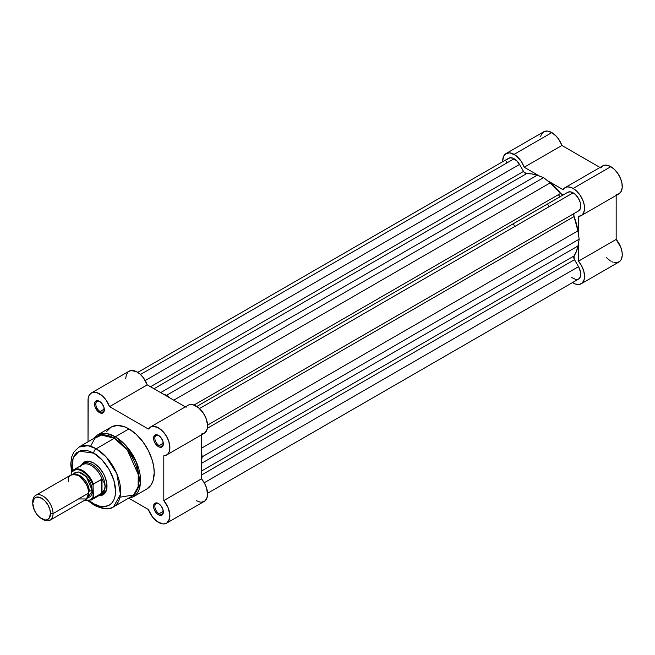 <?xml version="1.0" encoding="UTF-8"?>
<svg xmlns="http://www.w3.org/2000/svg" width="655" height="655" viewBox="0 0 655 655"><rect width="100%" height="100%" fill="white"/><g stroke="black" fill="none" stroke-linecap="round" stroke-linejoin="round"><path stroke-width="0.98" d="M506.037 153.565L509.746 152.844L515.657 155.374L521.282 161.417L524.221 167.23L561.916 145.467L600.013 167.459L561.916 145.467L558.977 139.654L556.332 136.289L551.813 132.597L547.441 131.074L543.732 131.794L506.037 153.565L503.564 156.414L502.696 160.958A16.154 9.326 60 0 1 506.037 153.565A16.154 9.326 60 0 1 514.118 154.359L551.813 132.597A16.154 9.326 -120 0 0 543.732 131.794L541.259 134.643L540.612 136.748M616.167 194.609L619.163 193.7L621.259 191.276L622.209 187.608L621.923 183.097L620.424 178.226L617.87 173.542L614.554 169.539L610.837 166.673A16.154 9.326 -120 0 0 602.756 165.871L565.06 187.633A16.154 9.326 60 0 1 573.133 188.435L610.837 166.673L607.774 165.387L604.933 165.158L602.526 166.01L600.733 167.876M581.214 215.618A16.154 9.326 60 0 1 578.463 216.371L581.468 215.462L583.564 213.039L584.514 209.371L584.227 204.859L582.721 199.988L580.174 195.305L576.858 191.309L573.133 188.435A16.154 9.326 60 0 1 583.687 202.673A16.154 9.326 60 0 1 581.214 215.618L618.909 193.855A16.154 9.326 -120 0 0 621.39 180.911A16.154 9.326 -120 0 0 610.837 166.673L573.133 188.435L570.071 187.15L567.238 186.929L564.831 187.772L563.03 189.639L547.269 180.534L563.03 189.639A16.154 9.326 60 0 1 565.06 187.633M606.342 257.554L610.452 260.977M611.786 261.713L613.113 262.254M614.398 262.606L616.822 262.704L619.794 261.361L621.194 259.552L622.217 255.696L622.127 252.568L620.85 247.467L616.167 239.427L616.167 195.436L616.167 239.427L578.463 261.189L581.615 265.832L583.728 270.957L584.555 275.935L583.99 280.168L582.099 283.132L579.118 284.466L575.417 284.016L572.503 282.583A16.154 9.326 60 0 0 581.214 283.771A16.154 9.326 60 0 0 578.463 261.189L616.167 239.427A16.154 9.326 -120 0 1 618.909 262.008L581.214 283.771M524.221 167.23L539.982 176.326L524.221 167.23A16.154 9.326 60 0 0 514.118 154.359L551.813 132.597A16.154 9.326 -120 0 1 561.916 145.467L524.221 167.23M578.463 216.371L578.463 234.572L578.463 216.371M578.463 242.989L578.463 261.189L578.463 242.989M560.025 196.762A44.876 25.905 -120 0 0 558.347 194.707M207.57 425.12L578.521 210.951A10.767 6.214 -120 0 0 580.174 202.321A10.767 6.214 -120 0 0 573.133 192.832L199.48 408.556L573.133 192.832A10.767 6.214 -120 0 0 567.754 192.3L196.803 406.468L567.754 192.3L570.218 191.817L573.133 192.832L575.344 194.486L578.25 198.064L580.174 202.321L580.715 205.138L580.305 208.732L578.521 210.951L207.57 425.12L574.492 213.276A3.586 2.071 -120 0 0 574.075 216.543L207.381 428.247L574.075 216.543L577.907 230.871A49.362 28.501 -120 0 0 574.075 216.543L573.772 214.537L574.492 213.276L207.57 425.12M507.584 159.263L509.885 157.798L512.996 158.207L517.032 161.114L519.497 164.446L145.222 380.53L519.497 164.446A10.767 6.214 -120 0 0 514.118 158.756L140.465 374.488L514.118 158.756A10.767 6.214 -120 0 0 508.73 158.223L137.779 372.392M202.198 456.822L201.494 460.629L202.198 456.822L201.494 452.212L202.198 456.822L579.167 239.181L202.198 456.822M201.494 463.355L577.907 246.043L579.167 239.181L577.907 246.043L201.494 463.355M574.075 255.949A49.362 28.501 -120 0 0 577.907 246.043L576.416 251.414L574.075 255.949A3.586 2.071 -120 0 0 574.492 259.699L201.494 475.047L574.492 259.699L578.521 266.667L574.23 259.183L574.075 255.949L201.494 471.051L574.075 255.949M204.245 482.76L578.521 266.667L204.245 482.76M207.57 493.272L578.521 279.104A10.767 6.214 -120 0 0 578.521 266.667L580.608 272.374L580.174 277.204L578.521 279.104L576.048 279.587L571.651 277.548M519.497 164.446L523.525 171.413L150.527 386.761L523.525 171.413A3.586 2.071 -120 0 0 526.563 173.657L153.982 388.759L526.563 173.657L531.655 173.894L537.059 175.286A49.362 28.501 -120 0 0 526.563 173.657L523.836 171.905L519.497 164.446M160.647 392.607L537.059 175.286L543.625 177.628L166.657 395.268L163.013 393.974L166.657 395.268L170.3 398.183L166.657 395.268L543.625 177.628L550.192 182.868L543.625 177.628L537.059 175.286L160.647 392.607M173.78 400.189L550.192 182.868L173.78 400.189M560.688 193.356A49.362 28.501 -120 0 0 550.192 182.868L560.688 193.356A3.586 2.071 -120 0 0 563.718 194.633L562.277 194.617L560.688 193.356L193.995 405.068L560.688 193.356M201.494 448.192L577.907 230.871L579.167 239.181L577.907 230.871L201.494 448.192M506.536 162.317L506.724 161.146M93.673 453.162C100.076 455.839 115.272 472.198 115.567 491.086C115.272 509.623 100.076 508.436 93.673 503.728A3.586 2.071 120 0 0 94.418 505.365A3.586 2.071 -60 0 1 93.673 503.728L89.342 500.723L93.673 503.728L100.027 506.307L103.998 506.7L109.156 505.259L111.882 502.999L113.904 499.798L115.149 495.769L115.567 491.086L113.904 480.442L109.156 469.504L102.049 459.925L93.673 453.162A3.586 2.071 -60 0 1 96.211 448.765A3.586 2.071 120 0 0 93.673 453.162L89.399 451.18L85.297 450.247L81.507 450.394L76.75 452.63L74.367 455.372L72.197 461.112L71.78 465.803L72.214 471.06L73.082 457.968L79.157 451.139L93.673 453.162M113.487 506.904L120.471 494.394L116.786 473.63L106.241 457.043L96.211 448.765A34.551 19.953 60 0 1 118.784 479.214A34.551 19.953 60 0 1 113.487 506.904A34.551 19.953 60 0 1 96.211 505.193A3.586 2.071 -60 0 1 94.418 505.365C103.384 509.467 109.737 509.975 113.487 506.904L131.639 496.425A34.551 19.953 -120 0 0 136.936 468.734A34.551 19.953 -120 0 0 114.363 438.285L127.373 450.132L138.27 474.466L138.107 486.845L133.645 494.959L119.988 497.202M144.984 489.866L146.818 489.007A35.722 20.624 -120 0 0 152.296 460.383A35.722 20.624 -120 0 0 128.961 428.902L115.305 436.787A35.722 20.624 60 0 1 138.639 468.268A35.722 20.624 60 0 1 133.17 496.891L140.383 483.955L136.576 462.495L125.678 445.343L115.305 436.787A1.343 0.778 120 0 0 114.363 438.285L96.211 448.765L114.363 438.285A34.551 19.953 -120 0 0 97.087 436.574L78.936 447.054A34.551 19.953 60 0 1 96.211 448.765L88.065 445.678L78.936 447.054L73.745 452.196L71.698 456.936L70.732 463.92L71.559 472.067M99.781 401.515A6.01 3.472 -120 0 0 95.835 404.315A6.01 3.472 -120 0 0 100.084 411.504L99.445 412.601A6.91 3.987 60 0 1 94.566 404.135A6.91 3.987 60 0 1 99.445 401.319L97.579 400.663L95.384 401.474L94.656 403.087L94.934 406.509L97.579 411.094L99.445 412.601L102.164 413.215L103.965 411.725L103.965 407.402L102.164 403.832L99.445 401.319A6.91 3.987 60 0 1 99.454 401.319A6.91 3.987 60 0 1 104.333 409.776A6.91 3.987 60 0 1 99.445 412.601L100.084 411.504A6.01 3.472 60 0 1 96.154 406.198A6.01 3.472 60 0 1 97.079 401.384A6.01 3.472 60 0 1 99.781 401.515M158.797 435.591A6.01 3.472 -120 0 0 154.858 438.392A6.01 3.472 -120 0 0 159.108 445.572L158.469 446.677A6.91 3.987 60 0 1 153.581 438.211A6.91 3.987 60 0 1 158.469 435.387L155.759 434.773L154.408 435.55L153.581 438.211L153.958 440.586L155.014 443.026L157.519 446.014L159.427 447.119L161.187 447.291L162.989 445.801L162.989 441.478L161.187 437.908L158.469 435.387A6.91 3.987 60 0 1 163.357 443.853A6.91 3.987 60 0 1 158.469 446.677L159.108 445.572A6.01 3.472 60 0 1 155.178 440.275A6.01 3.472 60 0 1 156.095 435.46A6.01 3.472 60 0 1 158.797 435.591M158.797 503.744A6.01 3.472 -120 0 0 154.858 506.544A6.01 3.472 -120 0 0 159.108 513.725L158.469 514.83A6.91 3.987 60 0 1 153.581 506.364A6.91 3.987 60 0 1 158.469 503.539L155.759 502.925L154.408 503.703L153.581 506.364L153.958 508.738L155.014 511.178L157.519 514.167L159.427 515.272L161.187 515.444L162.989 513.946L162.989 509.631L161.187 506.061L158.469 503.539A6.91 3.987 60 0 1 163.357 512.005A6.91 3.987 60 0 1 158.469 514.83L159.108 513.725A6.01 3.472 60 0 1 155.178 508.427A6.01 3.472 60 0 1 156.095 503.613A6.01 3.472 60 0 1 158.797 503.744M85.33 462.528A17.947 10.365 60 0 1 93.992 463.241A17.947 10.365 -120 0 0 84.43 463.167M81.425 465.304A18.848 10.881 60 0 1 93.673 463.052L91.078 461.849L86.272 461.374L84.249 462.119L81.359 465.443M158.469 522.371A16.154 9.326 60 0 1 148.366 509.508L129.125 498.398L148.366 509.508L152.574 517.073L156.922 521.364L162.194 523.803L163.93 523.926L166.902 522.952L169.555 518.76L169.85 514.576L167.983 507.363L163.799 500.592A16.154 9.326 60 0 1 166.55 523.173A16.154 9.326 60 0 1 158.469 522.371M104.301 409.064L100.084 411.504L104.301 409.064M163.316 511.293L159.108 513.725L163.316 511.293M163.316 443.14L159.108 445.572L163.316 443.14M196.164 500.608L199.89 502.041L201.625 502.156L204.597 501.19L206.653 498.717L207.553 495.008L206.595 488.041L204.499 483.21L201.494 478.83L201.494 434.846L201.494 478.83L163.799 500.592L201.494 478.83A16.154 9.326 -120 0 1 204.245 501.411L166.55 523.173M201.494 434.011L204.647 433.004L207.185 429.107L207.553 424.735L205.899 417.972L203.246 413.002L198.449 407.656L193.151 404.806L190.687 404.528L188.509 405.06M186.757 406.362L186.061 407.279M91.372 392.967L129.068 371.205A16.154 9.326 -120 0 1 147.252 384.87L109.549 406.632A16.154 9.326 60 0 0 91.372 392.967A16.154 9.326 60 0 0 88.024 400.361L88.024 441.806L88.179 398.273L89.416 394.859L91.741 392.771L96.703 392.566L102.336 395.857L105.782 399.632L109.549 406.632L147.252 384.87L185.34 406.861L147.252 384.87L143.478 377.869L140.031 374.095L136.273 371.532L130.934 370.534L128.151 371.868L126.349 374.66L125.719 378.598M150.396 427.044A16.154 9.326 60 0 0 148.366 429.041L109.549 406.632L148.366 429.041L150.814 426.823L152.983 426.299L158.092 427.633L163.283 431.842L166.55 436.369L168.834 441.462L169.891 448.061L169.064 452.089L167.786 454.046L165.993 455.299L163.799 455.774L163.799 500.592L163.799 455.774A16.154 9.326 60 0 0 166.55 455.02L204.245 433.258A16.154 9.326 -120 0 0 204.245 414.607A16.154 9.326 -120 0 0 188.091 405.281L150.396 427.044A16.154 9.326 60 0 1 166.55 436.369A16.154 9.326 60 0 1 166.55 455.02M127.897 498.586L133.17 496.891L146.818 489.007L151.231 484.684L153.131 480.492L154.22 472.656L153.728 466.679L152.296 460.383L148.489 450.837L142.995 441.92L136.289 434.396L128.961 428.902L124.032 426.618L117.057 425.472L111.096 427.134L106.683 431.465M102.278 494.083A17.947 10.365 -120 0 0 106.994 485.764A17.947 10.365 60 0 1 103.285 493.624M98.774 495.606L101.075 495.516L104.759 493.387L106.749 488.99L106.749 482.989L104.759 476.291L103.097 473L98.774 467.171L93.673 463.052A18.848 10.881 60 0 1 107.002 486.133A18.848 10.881 60 0 1 98.93 495.622M90.587 446.276L94.926 438.179L101.541 435.076L114.363 438.285A1.343 0.778 -60 0 1 115.305 436.787L106.888 433.594L97.448 435.018A35.722 20.624 60 0 1 115.305 436.787L128.961 428.902A35.722 20.624 -120 0 0 111.096 427.134L97.448 435.018L93.337 438.735M163.349 443.468A6.01 3.472 60 0 1 162.112 445.875A6.01 3.472 60 0 1 159.108 445.572A6.01 3.472 -120 0 0 163.349 443.468M163.349 511.62A6.01 3.472 60 0 1 162.112 514.028A6.01 3.472 60 0 1 159.108 513.725A6.01 3.472 -120 0 0 163.349 511.62M104.325 409.391A6.01 3.472 60 0 1 103.089 411.798A6.01 3.472 60 0 1 100.084 411.504A6.01 3.472 -120 0 0 104.325 409.391M78.444 498.963L86.566 498.963L88.597 493.1C89.178 487.885 85.789 482.023 78.444 475.514C71.1 473.54 67.711 475.497 68.292 481.376M76.692 474.678A12.568 7.254 60 0 1 89.236 491.266A2.915 1.687 180 0 1 92.404 490.898L87.271 498.127L90.693 496.425L92.208 493.076L91.635 485.969L89.432 480.893L86.141 476.447L82.252 473.311L78.363 471.96L75.071 472.599L73.81 473.647L78.592 471.985L86.321 476.643L92.404 490.898A2.915 1.687 0 0 0 89.236 491.266A12.568 7.254 -120 0 0 79.984 475.677M41.633 518.744L42.902 519.481A14.361 8.294 -120 0 0 53.055 513.618L50.517 513.618A12.568 7.254 60 0 1 41.633 518.744A12.568 7.254 60 0 1 32.75 503.359L34.248 498.52L36.696 497.104L41.633 498.226L45.031 500.969L47.913 504.858L49.846 509.303L50.517 513.618L49.019 518.449L46.571 519.865L45.031 519.931L39.898 517.548L36.696 514.167L34.248 509.926L32.75 503.359A12.568 7.254 60 0 1 41.633 498.226A12.568 7.254 60 0 1 50.517 513.618L53.055 513.618L88.597 493.1A14.361 8.294 -120 0 0 82.325 478.649A14.361 8.294 -120 0 0 71.264 474.801L35.722 495.319A14.361 8.294 60 0 1 46.792 499.167A14.361 8.294 60 0 1 53.055 513.618A14.361 8.294 -120 0 0 42.902 496.031A14.361 8.294 -120 0 0 32.75 501.894A14.361 8.294 60 0 1 35.722 495.319M93.354 484.094L101.992 479.304L104.407 483.128L105.095 486.501A17.947 10.365 -120 0 0 96.039 467.236A17.947 10.365 -120 0 0 81.793 465.001L81.654 465.173A17.947 10.365 60 0 1 83.431 463.634A17.947 10.365 60 0 1 97.259 468.44A17.947 10.365 60 0 1 105.095 486.501L106.986 485.412L105.095 486.501L104.407 489.727L101.541 493.354L93.419 498.046L93.043 497.317L89.972 500.092L87.14 500.51L84.913 500.076A16.964 9.792 60 0 0 93.043 497.317L93.043 485.216L93.419 498.046A17.505 10.103 60 0 1 91.381 499.978L100.051 494.967A17.505 10.103 -120 0 0 102.385 492.56A17.505 10.103 60 0 1 98.094 495.679M513.062 223.879A44.876 25.905 60 0 1 514.969 226.417M549.234 206.628A44.876 25.905 -120 0 0 547.326 204.09M80.287 466.941A17.505 10.103 60 0 1 80.958 466A17.505 10.103 60 0 1 92.044 465.983A17.505 10.103 60 0 1 102.385 479.869L101.992 479.304L101.992 493.043L101.992 479.304L101.541 479.354L101.541 493.354L101.541 479.354L93.419 484.045A17.505 10.103 -120 0 0 74.203 469.488A17.505 10.103 -120 0 0 71.845 471.592A17.505 10.103 60 0 1 73.884 469.66A17.505 10.103 60 0 1 93.419 484.045L93.043 485.216A16.964 9.792 60 0 0 82.252 471.191A16.964 9.792 60 0 0 71.46 472.754L71.46 474.695L71.46 472.754L72.296 471.559L75.89 469.627L78.944 469.815L82.252 471.191L85.559 473.639L88.613 476.971L93.1 484.643M71.477 472.468L71.731 471.698L71.477 472.468M99.151 495.491L99.372 495.45A17.947 10.365 -120 0 0 105.095 486.501L104.407 483.128L102.385 479.869A17.505 10.103 -120 0 0 82.546 464.657L73.884 469.66L71.706 471.731M99.159 495.483A17.947 10.365 60 0 0 101.378 494.721A17.947 10.365 60 0 0 105.095 486.501L104.407 489.727L101.992 493.043L93.419 498.046A17.505 10.103 -120 0 1 91.061 500.142M50.083 520.193L85.625 499.675A14.361 8.294 -120 0 0 88.597 493.1L53.055 513.618A14.361 8.294 60 0 1 50.083 520.193A14.361 8.294 60 0 1 42.248 519.079M196.803 406.468L567.754 192.3M159.108 435.755L158.469 435.387M100.084 401.679L99.454 401.319M94.418 505.365L88.196 500.838M84.675 500.215L91.381 499.978"/></g></svg>
